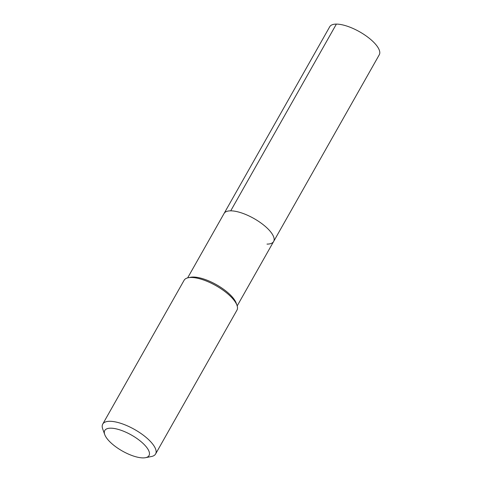 <?xml version="1.0" encoding="UTF-8"?>
<svg xmlns="http://www.w3.org/2000/svg" width="482" height="482" viewBox="0 0 482 482"><rect width="100%" height="100%" fill="white"/><g stroke="black" fill="none" stroke-linecap="round" stroke-linejoin="round"><path stroke-width="0.72" d="M267.004 244.103A28.462 10.291 -150.5 0 0 273.637 241.482A28.462 10.291 -150.5 0 0 260.684 222.805A28.462 10.291 -150.5 0 0 230.727 210.833A28.462 10.291 29.5 0 0 224.094 213.454A28.462 10.291 29.5 0 1 230.727 210.833A28.462 10.291 -150.5 0 1 260.684 222.805A28.462 10.291 -150.5 0 1 273.637 241.482L379.286 54.749A28.462 10.291 -150.5 0 0 366.332 36.072A28.462 10.291 -150.5 0 0 336.376 24.1L230.727 210.833M236.987 305.293L236.204 303.124A28.462 10.291 -150.5 0 0 218.569 285.947A28.462 10.291 -150.5 0 0 193.264 277.042A28.462 10.291 29.5 0 0 190.535 277.283L188.275 277.734A30.36 10.978 29.5 0 1 191.185 277.475A30.36 10.978 -150.5 0 1 218.171 286.971A30.36 10.978 -150.5 0 1 236.987 305.293A30.36 10.978 -150.5 0 1 236.957 310.167L155.59 453.99A30.36 10.978 -150.5 0 0 141.774 434.059A30.36 10.978 -150.5 0 0 109.818 421.292A30.36 10.978 29.5 0 0 102.738 424.088L184.106 280.271A30.36 10.978 29.5 0 1 188.275 277.734M145.546 457.683A25.426 9.194 -150.5 0 0 141.202 441.777A25.426 9.194 -150.5 0 0 110.697 428.179A25.426 9.194 29.5 0 0 104.745 434.601A25.426 9.194 29.5 0 0 120.506 449.947A25.426 9.194 29.5 0 0 143.106 457.9A25.426 9.194 -150.5 0 0 145.546 457.683L151.426 456.52A30.36 10.978 -150.5 0 0 155.59 453.99M104.745 434.601L102.714 428.962A30.36 10.978 29.5 0 1 102.738 424.088M187.643 277.879L329.742 26.721A28.462 10.291 29.5 0 1 336.376 24.1M237.186 305.907L273.637 241.482"/></g></svg>
